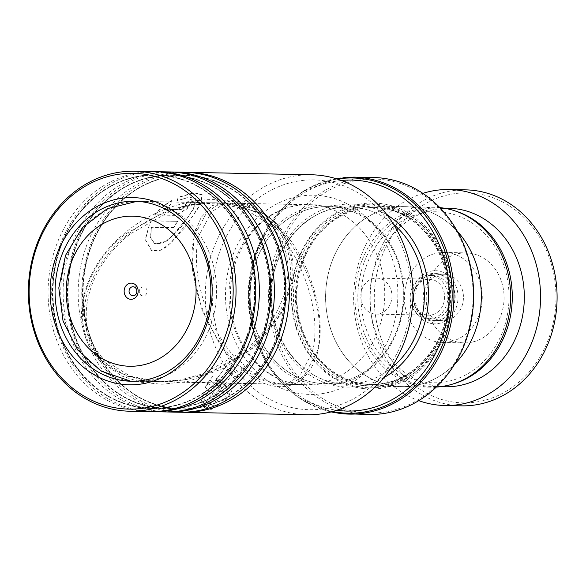 <?xml version="1.0" encoding="UTF-8"?>
<svg xmlns="http://www.w3.org/2000/svg" width="586" height="586" viewBox="0 0 586 586"><rect width="100%" height="100%" fill="white"/><g stroke="black" fill="none" stroke-linecap="round" stroke-linejoin="round"><path stroke-width="0.44" stroke-dasharray="2.93 2.2" d="M442.943 212.213A85.512 73.983 91.1 0 1 508.619 305.914A85.512 73.983 91.1 0 1 427.157 382.358A85.512 73.983 91.1 0 1 361.489 288.656A85.512 73.983 91.1 0 1 442.943 212.213M436.27 387.075A89.951 77.821 91.1 0 1 431.025 387.178A89.951 77.821 91.1 0 1 424.52 386.731A89.951 77.821 91.1 0 1 355.16 291.923A89.951 77.821 91.1 0 1 434.622 207.305A89.951 77.821 91.1 0 1 439.859 207.612M430.153 318.865A21.755 18.818 91.1 0 1 415.071 306.456A21.755 18.818 91.1 0 1 415.452 287.323A21.755 18.818 91.1 0 1 432.593 275.479A21.755 18.818 91.1 0 1 434.167 275.588A21.755 18.818 91.1 0 1 450.942 298.516A21.755 18.818 91.1 0 1 431.728 318.974A21.755 18.818 91.1 0 1 430.153 318.865M427.026 318.806A21.755 18.818 91.1 0 1 410.251 295.879A21.755 18.818 91.1 0 1 429.465 275.413A21.755 18.818 91.1 0 1 431.04 275.523A21.755 18.818 91.1 0 1 447.814 298.45A21.755 18.818 91.1 0 1 428.6 318.916A21.755 18.818 91.1 0 1 427.026 318.806M427.37 315.07A18.005 15.573 91.1 0 1 413.489 296.098A18.005 15.573 91.1 0 1 429.392 279.163A18.005 15.573 91.1 0 1 430.695 279.251A18.005 15.573 91.1 0 1 444.576 298.23A18.005 15.573 91.1 0 1 428.674 315.165A18.005 15.573 91.1 0 1 427.37 315.07M374.718 314.023A18.005 15.573 91.1 0 1 360.837 295.044A18.005 15.573 91.1 0 1 376.739 278.116A18.005 15.573 91.1 0 1 378.036 278.204A18.005 15.573 91.1 0 1 391.917 297.175A18.005 15.573 91.1 0 1 376.014 314.111A18.005 15.573 91.1 0 1 374.718 314.023M411.76 207.166A89.951 77.821 91.1 0 1 481.121 301.973A89.951 77.821 91.1 0 1 401.659 386.592A89.951 77.821 91.1 0 1 395.154 386.145A89.951 77.821 91.1 0 1 325.794 291.33A89.951 77.821 91.1 0 1 405.256 206.719A89.951 77.821 91.1 0 1 411.76 207.166M318.564 383.178A88.515 76.576 -88.9 0 0 324.959 383.618A88.515 76.576 -88.9 0 0 403.153 300.354A88.515 76.576 -88.9 0 0 334.899 207.063A88.515 76.576 -88.9 0 0 328.497 206.624A88.515 76.576 -88.9 0 0 250.31 289.887A88.515 76.576 -88.9 0 0 318.564 383.178M334.906 207.012A88.559 76.62 91.1 0 1 402.919 304.053A88.559 76.62 91.1 0 1 318.557 383.229A88.559 76.62 91.1 0 1 250.544 286.188A88.559 76.62 91.1 0 1 334.906 207.012M317.663 384.702A90.061 77.916 -88.9 0 0 324.175 385.149A90.061 77.916 -88.9 0 0 403.739 300.428A90.061 77.916 -88.9 0 0 334.291 205.503A90.061 77.916 -88.9 0 0 327.779 205.056A90.061 77.916 -88.9 0 0 248.222 289.777A90.061 77.916 -88.9 0 0 317.663 384.702M143.599 286.972A4.498 3.897 -88.9 0 0 143.277 286.95A4.498 3.897 -88.9 0 0 139.3 291.183A4.498 3.897 -88.9 0 0 142.772 295.93A4.498 3.897 -88.9 0 0 143.094 295.952A4.498 3.897 -88.9 0 0 147.071 291.718A4.498 3.897 -88.9 0 0 143.599 286.972M381.537 207.993A88.515 76.576 91.1 0 1 449.792 301.285A88.515 76.576 91.1 0 1 371.597 384.548A88.515 76.576 91.1 0 1 365.203 384.108A88.515 76.576 91.1 0 1 296.948 290.817A88.515 76.576 91.1 0 1 375.135 207.554A88.515 76.576 91.1 0 1 381.537 207.993M382.431 206.514A90.017 77.872 91.1 0 1 451.835 301.387A90.017 77.872 91.1 0 1 372.322 386.064A90.017 77.872 91.1 0 1 365.81 385.617A90.017 77.872 91.1 0 1 296.406 290.744A90.017 77.872 91.1 0 1 375.919 206.074A90.017 77.872 91.1 0 1 382.431 206.514M363.276 388.555A93.013 80.472 91.1 0 1 291.843 286.635A93.013 80.472 91.1 0 1 380.446 203.489A93.013 80.472 91.1 0 1 451.879 305.409A93.013 80.472 91.1 0 1 363.276 388.555M362.785 387.353A91.812 79.432 91.1 0 1 292.275 286.744A91.812 79.432 91.1 0 1 379.735 204.668A91.812 79.432 91.1 0 1 450.246 305.269A91.812 79.432 91.1 0 1 362.785 387.353M382.665 179.609A117.017 101.239 91.1 0 1 472.528 307.826A117.017 101.239 91.1 0 1 361.064 412.434A117.017 101.239 91.1 0 1 271.193 284.217A117.017 101.239 91.1 0 1 382.665 179.609M373.48 177.514A118.519 102.535 -88.9 0 0 268.784 289.001A118.519 102.535 -88.9 0 0 360.17 413.914A118.519 102.535 -88.9 0 0 368.74 414.5M454.699 364.089A90.017 77.872 91.1 0 1 401.659 386.65A90.017 77.872 91.1 0 1 395.147 386.203A90.017 77.872 91.1 0 1 325.743 291.33A90.017 77.872 91.1 0 1 405.256 206.66A90.017 77.872 91.1 0 1 411.768 207.1A90.017 77.872 91.1 0 1 457.358 231.324M341.382 180.481A115.515 99.942 -88.9 0 0 249.38 293.571A115.515 99.942 -88.9 0 0 336.789 410.259M446.525 195.226A105.019 90.852 91.1 0 1 554.07 275.772A105.019 90.852 91.1 0 1 483.758 400.538A105.019 90.852 91.1 0 1 376.205 320A105.019 90.852 91.1 0 1 446.525 195.226M465.797 189.864A108.014 93.452 -88.9 0 0 444.488 192.267A108.014 93.452 -88.9 0 0 370.572 308.361A108.014 93.452 -88.9 0 0 461.475 405.849M473.114 341.88A45.005 38.94 91.1 0 1 464.244 342.883A45.005 38.94 91.1 0 1 426.366 302.266A45.005 38.94 91.1 0 1 457.161 253.892A45.005 38.94 91.1 0 1 466.038 252.888A45.005 38.94 91.1 0 1 503.916 293.505A45.005 38.94 91.1 0 1 473.114 341.88M451.301 341.448A45.005 38.94 91.1 0 1 442.423 342.444A45.005 38.94 91.1 0 1 404.545 301.827A45.005 38.94 91.1 0 1 435.347 253.452A45.005 38.94 91.1 0 1 444.225 252.449A45.005 38.94 91.1 0 1 482.102 293.073A45.005 38.94 91.1 0 1 451.301 341.448M447.448 320.183A23.257 20.114 91.1 0 1 442.862 320.696A23.257 20.114 91.1 0 1 423.29 299.71A23.257 20.114 91.1 0 1 439.2 274.717A23.257 20.114 91.1 0 1 443.792 274.204A23.257 20.114 91.1 0 1 463.358 295.19A23.257 20.114 91.1 0 1 447.448 320.183M430.93 274.556A23.257 20.114 -88.9 0 0 415.013 299.549A23.257 20.114 -88.9 0 0 434.585 320.535A23.257 20.114 -88.9 0 0 439.17 320.015A23.257 20.114 -88.9 0 0 455.088 295.022A23.257 20.114 -88.9 0 0 435.515 274.036A23.257 20.114 -88.9 0 0 430.93 274.556M456.443 211.378A89.262 77.227 -88.9 0 0 436.834 208.037A89.262 77.227 -88.9 0 0 419.224 210.03A89.262 77.227 -88.9 0 0 358.141 305.965A89.262 77.227 -88.9 0 0 433.266 386.533A89.262 77.227 -88.9 0 0 450.876 384.541A89.262 77.227 -88.9 0 0 452.993 383.977M448.869 208.279A89.262 77.227 -88.9 0 0 431.267 210.264A89.262 77.227 -88.9 0 0 370.176 306.207A89.262 77.227 -88.9 0 0 445.301 386.767M422.887 193.365A108.014 93.452 -88.9 0 0 353.658 295.659A108.014 93.452 -88.9 0 0 418.741 400.634M217.003 385.485L224.533 390.276L228.093 389.58L225.31 385.639L215.582 379.926L217.003 385.485M225.398 384.995L227.895 388.525L227.786 389.214L223.837 388.818L217.875 384.841L215.758 380.248L216.637 379.831L225.398 384.995L225.31 385.639M386.863 369.524A114.915 99.422 91.1 0 1 246.611 382.138A114.915 99.422 91.1 0 1 236.51 220.116A114.915 99.422 91.1 0 1 376.761 207.503A114.915 99.422 91.1 0 1 386.863 369.524M311.525 174.775A120.02 103.832 -88.9 0 0 230.62 216.747A120.02 103.832 -88.9 0 0 214.19 344.019A120.02 103.832 -88.9 0 0 306.727 414.763M179.602 412.222A120.02 103.832 91.1 0 1 87.065 341.484A120.02 103.832 91.1 0 1 103.488 214.212A120.02 103.832 91.1 0 1 184.4 172.233M181.411 412.236A120.02 103.832 91.1 0 1 90.31 340.598A120.02 103.832 91.1 0 1 107.099 214.278A120.02 103.832 91.1 0 1 186.202 172.284M164.556 411.921A120.02 103.832 91.1 0 1 72.019 341.184A120.02 103.832 91.1 0 1 88.449 213.905A120.02 103.832 91.1 0 1 169.354 171.932M166.365 411.936A120.02 103.832 91.1 0 1 75.264 340.298A120.02 103.832 91.1 0 1 92.053 213.978A120.02 103.832 91.1 0 1 171.156 171.984M149.511 411.621A120.02 103.832 91.1 0 1 56.974 340.884A120.02 103.832 91.1 0 1 73.404 213.604A120.02 103.832 91.1 0 1 154.308 171.632M151.32 411.636A120.02 103.832 91.1 0 1 60.219 339.997A120.02 103.832 91.1 0 1 77.015 213.678A120.02 103.832 91.1 0 1 156.118 171.683M269.868 224.57C306.031 261.62 283.529 320.322 243.703 350.794L203.642 373.575L181.015 379.831L157.612 381.772L126.569 376.102L100.99 360.024C64.702 323.23 86.127 263.868 125.931 233.77L166.314 210.953L189.124 204.734L212.725 202.807L244.032 208.448L269.868 224.57A3.75 1.45 -45.2 0 1 274.167 222.233L274.123 222.189C268.176 216.315 261.253 211.568 253.364 207.949C232.708 199.24 211.011 197.343 188.274 202.265C161.297 208.257 138.098 220.307 118.68 238.407C98.734 256.771 86.618 278.445 82.333 303.431C80.472 316.257 81.945 328.68 86.743 340.708C89.98 348.531 94.69 355.519 100.865 361.687A3.75 1.45 -45.2 0 1 100.99 360.024M151.452 227.163L150.448 237.455L154.448 243.505L161.795 243.527L170.885 237.564L188.941 215.919L195.043 205.239L195.57 198.676L189.139 196.984L177.17 200.676L178.173 197.24L194.061 192.64L202.199 194.742L200.947 202.705L192.823 215.992L171.324 242.641L160.615 250.251L151.554 250.669L145.203 239.586L150.441 220.775L177.397 221.31A120.02 103.832 91.1 0 0 173.515 227.602L151.452 227.163L150.683 237.594L154.675 243.63L166.842 241.08L181.433 226.548L193.234 209.51L195.731 198.918L189.3 197.226L177.17 200.676M244.355 366.975C244.67 366.169 243.857 364.785 241.908 362.837L235.557 358.229C201.87 320.461 190.618 264.931 199.137 235.235L211.649 211.854L221.545 205.378L233.711 203.232L308.668 204.726A90.017 77.872 91.1 0 1 378.073 257.781A90.017 77.872 91.1 0 1 365.752 353.233A90.017 77.872 91.1 0 1 305.072 384.716A90.017 77.872 91.1 0 1 235.667 331.661A90.017 77.872 91.1 0 1 247.988 236.209A90.017 77.872 91.1 0 1 308.668 204.726C285.287 204.719 265.531 215.04 249.409 235.704C232.181 260.089 226.672 287.667 232.869 318.454C241.066 356.684 272.417 384.738 305.072 384.716L281.632 384.248L263.693 379.867L244.355 366.975L241.168 368.982L240.714 366.792L260.016 379.779L277.742 384.174L290.033 381.999L299.929 375.531L312.411 352.171C319.502 325.45 312.279 280.76 286.356 242.89L283.126 233.433L274.167 222.233C268.608 215.816 262.103 212.205 254.661 211.4L229.587 203.144L217.172 205.32L207.114 211.861L194.647 235.14C186.187 265.019 198.127 320.227 232.159 358.295L234.385 362.69L240.714 366.792M233.711 203.232L253.445 208.638L274.915 224.672C311.686 261.737 326.05 321.172 316.901 352.259L304.251 375.582L294.113 382.087L281.632 384.248M286.356 242.89C303.065 280.577 281.514 324.688 248.193 350.889L207.847 373.685L185.139 379.904L161.502 381.852L130.268 376.205L104.498 360.09C68.232 322.879 90.632 264.096 130.422 233.858L170.497 211.128L193.277 204.844L216.842 202.895L236.297 205.137L254.661 211.4M232.159 358.295L231.507 359.386L235.557 358.229M164.109 209.209L180.378 209.539C184.444 207.766 186.062 205.994 185.227 204.214A120.02 103.832 91.1 0 1 190.362 199.262L192.04 199.921L186.949 208.609L175.829 215.201L154.667 214.784C159.509 209.012 165.193 204.272 171.713 200.551L170.848 204.177L164.292 209.422L180.561 209.744C184.627 207.979 186.238 206.213 185.403 204.441L185.96 204.66L185.403 204.441A119.72 103.576 91.1 0 1 190.523 199.504L190.362 199.262M190.523 199.504L192.201 200.156L187.132 208.828L176.02 215.399L154.858 214.974C159.7 209.224 165.369 204.492 171.874 200.778L171.017 204.404L164.292 209.422M177.338 200.91L178.327 197.482L194.215 192.897L202.353 194.999L198.625 207.532L184.099 228.423L166.768 246.874L158.681 251.108L151.789 250.771L145.431 239.718L150.441 220.775M150.646 220.951L177.397 221.31M177.609 221.493A119.72 103.576 91.1 0 0 173.727 227.764L173.515 227.602M173.727 227.764L151.664 227.324M220.006 396.297A5.999 1.919 36.7 0 0 220.673 396.158A5.999 1.919 36.7 0 0 218.461 391.888A5.999 1.919 36.7 0 0 212.11 388.496A5.999 1.919 36.7 0 0 211.136 389.053A5.999 1.919 36.7 0 0 214.256 393.426A5.999 1.919 36.7 0 0 220.006 396.297M207.349 407.541A2.249 0.718 -143.3 0 1 205.078 406.369A2.249 0.718 -143.3 0 1 204.06 404.736A2.249 0.718 -143.3 0 1 204.382 404.618A2.249 0.718 -143.3 0 1 206.653 405.79A2.249 0.718 -143.3 0 1 207.671 407.424A2.249 0.718 -143.3 0 1 207.349 407.541M232.832 373.341A2.249 0.718 -143.3 0 1 230.562 372.169A2.249 0.718 -143.3 0 1 229.544 370.535A2.249 0.718 -143.3 0 1 229.866 370.418A2.249 0.718 -143.3 0 1 232.137 371.59A2.249 0.718 -143.3 0 1 233.155 373.223A2.249 0.718 -143.3 0 1 232.832 373.341M209.817 409.98A5.999 1.919 36.7 0 0 210.477 409.841A5.999 1.919 36.7 0 0 208.272 405.571A5.999 1.919 36.7 0 0 201.914 402.179A5.999 1.919 36.7 0 0 200.939 402.736A5.999 1.919 36.7 0 0 204.067 407.109A5.999 1.919 36.7 0 0 209.817 409.98M216.007 406.274A9.002 2.871 36.7 0 0 216.996 406.061A9.002 2.871 36.7 0 0 217.289 404.164A9.002 2.871 36.7 0 0 211.795 398.114A9.002 2.871 36.7 0 0 204.433 394.583A9.002 2.871 36.7 0 0 204.155 394.568A9.002 2.871 36.7 0 0 202.697 395.404A9.002 2.871 36.7 0 0 207.385 401.967A9.002 2.871 36.7 0 0 216.007 406.274M236.29 376.754A7.501 2.395 36.7 0 0 237.367 376.366A7.501 2.395 36.7 0 0 233.982 370.916A7.501 2.395 36.7 0 0 226.408 367.004A7.501 2.395 36.7 0 0 225.339 367.4A7.501 2.395 36.7 0 0 228.716 372.843A7.501 2.395 36.7 0 0 236.29 376.754M226.093 390.437A7.501 2.395 36.7 0 0 227.17 390.042A7.501 2.395 36.7 0 0 223.786 384.599A7.501 2.395 36.7 0 0 216.219 380.68A7.501 2.395 36.7 0 0 215.143 381.076A7.501 2.395 36.7 0 0 218.527 386.526A7.501 2.395 36.7 0 0 226.093 390.437M219.054 389.507L210.381 380.519L212.484 376.571L223.259 381.611L231.931 390.598L229.829 394.546L219.054 389.507L213.956 396.348L205.283 387.361L210.381 380.519M205.283 387.361L207.385 383.412L212.484 376.571M207.385 383.412L218.16 388.452L223.259 381.611M218.16 388.452L226.833 397.44L231.931 390.598M226.833 397.44L224.731 401.388L229.829 394.546M224.731 401.388L213.956 396.348M272.387 224.621C263.29 213.546 245.856 206.36 220.094 203.056C194.435 200.881 157.246 210.601 128.686 233.821C99.657 256.58 84.75 288.444 84.377 311.408C85.256 334.569 91.379 350.787 102.748 360.053C111.845 371.128 129.279 378.322 155.041 381.618C180.7 383.793 217.889 374.073 246.45 350.853C275.479 328.094 290.385 296.23 290.759 273.274C289.88 250.105 283.756 233.887 272.387 224.621M436.445 273.479A23.916 20.686 91.1 0 1 454.809 299.68A23.916 20.686 91.1 0 1 432.036 321.055A23.916 20.686 91.1 0 1 415.459 307.416A23.916 20.686 91.1 0 1 415.877 286.378A23.916 20.686 91.1 0 1 436.445 273.479M432.6 323.721A26.575 22.993 -88.9 0 0 457.915 299.966A26.575 22.993 -88.9 0 0 437.5 270.849A26.575 22.993 -88.9 0 0 412.192 294.604A26.575 22.993 -88.9 0 0 432.6 323.721M390.584 368.66A88.515 76.576 91.1 0 1 346.026 384.035A88.515 76.576 91.1 0 1 339.624 383.596A88.515 76.576 91.1 0 1 271.369 290.304A88.515 76.576 91.1 0 1 349.564 207.048A88.515 76.576 91.1 0 1 355.958 207.481A88.515 76.576 91.1 0 1 393.47 224.189M146.983 201.76A90.061 77.916 91.1 0 1 216.432 296.684A90.061 77.916 91.1 0 1 136.875 381.405A90.061 77.916 91.1 0 1 130.363 380.959A90.061 77.916 91.1 0 1 60.915 286.034A90.061 77.916 91.1 0 1 140.472 201.313A90.061 77.916 91.1 0 1 146.983 201.76M383.735 377.736A91.511 79.176 91.1 0 1 340.854 386.613A91.511 79.176 91.1 0 1 270.571 286.342A91.511 79.176 91.1 0 1 357.746 204.529A91.511 79.176 91.1 0 1 386.994 214.85M380.182 207.964A88.515 76.576 91.1 0 1 448.437 301.263A88.515 76.576 91.1 0 1 370.242 384.519A88.515 76.576 91.1 0 1 363.847 384.079A88.515 76.576 91.1 0 1 295.593 290.788A88.515 76.576 91.1 0 1 373.78 207.532A88.515 76.576 91.1 0 1 380.182 207.964M362.954 385.559A90.017 77.872 91.1 0 1 293.828 286.928A90.017 77.872 91.1 0 1 379.567 206.462A90.017 77.872 91.1 0 1 448.7 305.094A90.017 77.872 91.1 0 1 362.954 385.559M340.488 413.518A118.519 102.535 91.1 0 1 249.101 288.605A118.519 102.535 91.1 0 1 353.79 177.119M337.199 179.038A117.639 101.774 -88.9 0 0 248.603 293.557A117.639 101.774 -88.9 0 0 332.548 411.526M260.455 368.22A116.841 101.085 91.1 0 1 117.852 381.047A116.841 101.085 91.1 0 1 107.59 216.315A116.841 101.085 91.1 0 1 250.185 203.489A116.841 101.085 91.1 0 1 260.455 368.22M245.409 367.92A116.841 101.085 91.1 0 1 102.814 380.746A116.841 101.085 91.1 0 1 92.544 216.014A116.841 101.085 91.1 0 1 235.14 203.188A116.841 101.085 91.1 0 1 245.409 367.92M230.364 367.62A116.841 101.085 91.1 0 1 87.768 380.446A116.841 101.085 91.1 0 1 77.499 215.714A116.841 101.085 91.1 0 1 220.094 202.888A116.841 101.085 91.1 0 1 230.364 367.62M246.523 230.064A99.613 86.179 -88.9 0 0 255.276 370.506A99.613 86.179 -88.9 0 0 376.849 359.577A99.613 86.179 -88.9 0 0 368.096 219.127A99.613 86.179 -88.9 0 0 246.523 230.064M107.157 216.307A116.841 101.085 91.1 0 1 249.761 203.481A116.841 101.085 91.1 0 1 260.03 368.213A116.841 101.085 91.1 0 1 117.427 381.039A116.841 101.085 91.1 0 1 107.157 216.307M92.119 216.007A116.841 101.085 91.1 0 1 234.715 203.181A116.841 101.085 91.1 0 1 244.985 367.913A116.841 101.085 91.1 0 1 102.382 380.739A116.841 101.085 91.1 0 1 92.119 216.007M77.074 215.707A116.841 101.085 91.1 0 1 219.669 202.881A116.841 101.085 91.1 0 1 229.939 367.612A116.841 101.085 91.1 0 1 87.343 380.439A116.841 101.085 91.1 0 1 77.074 215.707M104.498 360.09A3.75 1.45 -45.2 0 1 100.865 361.694A3.75 1.45 -45.2 0 1 100.865 361.687M274.915 224.672A3.75 1.45 134.8 0 0 275.471 222.262L275.471 222.262A3.75 1.45 134.8 0 0 274.167 222.233M415.071 306.456L415.459 307.416C412.793 300.347 412.94 293.337 415.877 286.378L415.452 287.323M429.465 275.413L432.593 275.479M376.739 278.116L429.392 279.163M401.659 386.592L431.025 387.178M324.959 383.618L346.026 384.035L339.697 383.603C301.695 380.197 269.985 338.935 271.633 294.275C271.413 246.691 309.034 204.961 349.564 207.048L328.497 206.624M129.997 380.937L324.175 385.149M143.277 286.95L133.044 286.744M375.135 207.554L380.146 207.964C418.14 211.407 449.733 252.295 448.385 296.655C448.92 344.378 411.189 386.606 370.242 384.519L371.597 384.548M372.322 386.064L401.659 386.65M375.919 206.074L405.256 206.66M335.741 178.591L301.856 192.061L273.999 217.999L255.489 253.24L248.508 293.557L253.87 334.115L270.959 370.074L297.754 397.103L331.075 411.921M143.094 295.952L132.868 295.747M327.779 205.056L136.97 201.335M405.256 206.719L434.622 207.305M376.014 314.111L428.674 315.165M428.6 318.916L431.728 318.974M442.423 342.444L464.244 342.883M434.585 320.535L442.862 320.696M436.834 208.037L444.225 208.184M433.266 386.533L440.657 386.679M435.515 274.036L443.792 274.204M444.225 252.449L466.038 252.888M228.093 389.58L227.895 388.525M107.575 216.395C77.821 255.005 74.752 316.645 100.499 358.581C120.43 390.466 147.423 407.241 181.477 408.903C212.828 408.801 239.015 395.213 260.038 368.133C289.792 329.522 292.861 267.883 267.113 225.947C247.182 194.061 220.19 177.287 186.136 175.624C154.785 175.727 128.598 189.315 107.575 216.395M92.529 216.095C62.775 254.705 59.706 316.345 85.453 358.28C105.392 390.166 132.385 406.94 166.431 408.603C197.782 408.501 223.969 394.913 244.992 367.832C274.746 329.215 277.815 267.582 252.068 225.647C232.137 193.761 205.144 176.987 171.09 175.317C139.746 175.426 113.559 189.014 92.529 216.095M77.491 215.795C47.73 254.405 44.661 316.044 70.408 357.98C90.347 389.866 117.339 406.64 151.386 408.303C182.737 408.2 208.924 394.612 229.946 367.532C259.701 328.914 262.77 267.282 237.03 225.346C217.091 193.461 190.098 176.686 156.052 175.016C124.701 175.126 98.514 188.714 77.491 215.795M134.751 201.254L212.725 202.807M227.786 389.214L244.003 367.451M216.842 202.895L229.587 203.144M161.502 381.852L277.742 384.174M215.758 380.248L231.675 358.896M131.154 381.244L157.612 381.772M277.295 225.559L288.356 243.373L292.934 260.997L292.868 279.207L280.643 315.063L256.111 345.747L224.965 367.825L188.384 381.318L161.97 384.255L141.299 382.284L121.851 376.058L100.865 361.694M215.582 379.926L216.637 379.831M231.507 359.386L220.058 344.715L202.126 310.287L192.098 268.747L194.237 233.887L201.159 217.362L212.41 205.591L234.239 200.134L256.998 207.788L275.471 222.262L291.55 241.762C299.292 253.233 305.467 265.18 310.082 277.61C317.173 297.146 320.549 315.078 320.205 331.405C320.044 341.22 318.645 350.01 316 357.782C307.804 378.6 294.692 388.159 276.651 386.452C269.362 385.771 261.7 383.039 253.679 378.241L241.168 368.982M220.673 396.158L218.475 398.136C215.838 403.498 217.399 403 217.289 404.164M211.136 389.053L209.876 391.726C205.561 395.711 205.708 394.114 204.639 394.59L204.433 394.583M229.544 370.535L204.06 404.736M210.477 409.841L216.996 406.061M237.367 376.366L227.17 390.042M225.339 367.4L215.143 381.076M200.939 402.736L202.697 395.404M233.155 373.223L207.671 407.424"/><path stroke-width="0.88" d="M439.859 207.612A89.951 77.821 91.1 0 1 441.126 207.752A89.951 77.821 91.1 0 1 510.611 299.534A89.951 77.821 91.1 0 1 436.27 387.075M131.901 283.155A8.101 7.01 -88.9 0 0 124.181 290.392A8.101 7.01 -88.9 0 0 130.4 299.27A8.101 7.01 -88.9 0 0 138.12 292.026A8.101 7.01 -88.9 0 0 131.901 283.155M133.374 286.766A4.498 3.897 -88.9 0 0 133.044 286.744A4.498 3.897 -88.9 0 0 129.066 290.978A4.498 3.897 -88.9 0 0 132.539 295.725A4.498 3.897 -88.9 0 0 132.868 295.747A4.498 3.897 -88.9 0 0 136.838 291.513A4.498 3.897 -88.9 0 0 133.374 286.766M336.789 410.259A115.515 99.942 -88.9 0 0 338.635 410.493A115.515 99.942 -88.9 0 0 448.671 307.225A115.515 99.942 -88.9 0 0 359.958 180.649A115.515 99.942 -88.9 0 0 341.382 180.481M331.075 411.921L340.415 413.518L368.74 414.5A118.519 102.535 -88.9 0 0 473.437 303.013A118.519 102.535 -88.9 0 0 382.05 178.1A118.519 102.535 -88.9 0 0 373.48 177.514L353.79 177.119A118.519 102.535 91.1 0 1 362.36 177.704A118.519 102.535 91.1 0 1 453.747 302.625A118.519 102.535 91.1 0 1 349.058 414.104A118.519 102.535 91.1 0 1 340.488 413.518M457.358 231.324A90.017 77.872 91.1 0 1 454.699 364.089M418.741 400.634A108.014 93.452 -88.9 0 0 444.928 405.519L461.475 405.849A108.014 93.452 -88.9 0 0 482.783 403.446A108.014 93.452 -88.9 0 0 556.7 287.345A108.014 93.452 -88.9 0 0 465.797 189.864L449.242 189.527A108.014 93.452 -88.9 0 0 427.941 191.937A108.014 93.452 -88.9 0 0 422.887 193.365M452.993 383.977A89.262 77.227 -88.9 0 0 512.259 298.831A89.262 77.227 -88.9 0 0 456.443 211.378M440.657 386.679L445.301 386.767A89.262 77.227 -88.9 0 0 462.911 384.782A89.262 77.227 -88.9 0 0 523.994 288.839A89.262 77.227 -88.9 0 0 448.869 208.279L444.225 208.184M444.928 405.519A108.014 93.452 -88.9 0 0 466.236 403.117A108.014 93.452 -88.9 0 0 540.153 287.015A108.014 93.452 -88.9 0 0 449.242 189.527M183.213 412.295L306.727 414.763A120.02 103.832 -88.9 0 0 387.639 372.784A120.02 103.832 -88.9 0 0 404.069 245.512A120.02 103.832 -88.9 0 0 311.525 174.775L188.011 172.306A120.02 103.832 91.1 0 1 280.548 243.044A120.02 103.832 91.1 0 1 264.125 370.315A120.02 103.832 91.1 0 1 183.213 412.295A120.02 103.832 91.1 0 1 181.411 412.236M54.015 214.557A117.918 102.015 -88.9 0 0 64.379 380.805A117.918 102.015 -88.9 0 0 208.286 367.862A117.918 102.015 -88.9 0 0 197.922 201.613A117.918 102.015 -88.9 0 0 54.015 214.557M210.711 369.253A120.02 103.832 91.1 0 1 129.806 411.226A120.02 103.832 91.1 0 1 37.262 340.488A120.02 103.832 91.1 0 1 53.692 213.216A120.02 103.832 91.1 0 1 134.604 171.237A120.02 103.832 91.1 0 1 227.141 241.981A120.02 103.832 91.1 0 1 210.711 369.253M69.91 230.357A93.614 80.993 91.1 0 1 184.165 220.08A93.614 80.993 91.1 0 1 192.391 352.069A93.614 80.993 91.1 0 1 78.136 362.338A93.614 80.993 91.1 0 1 69.91 230.357M191.842 349.761A90.017 77.872 -88.9 0 0 204.162 254.309A90.017 77.872 -88.9 0 0 134.751 201.254A90.017 77.872 -88.9 0 0 74.07 232.73A90.017 77.872 -88.9 0 0 61.75 328.189A90.017 77.872 -88.9 0 0 131.154 381.244A90.017 77.872 -88.9 0 0 191.842 349.761M171.156 171.984A120.02 103.832 91.1 0 1 172.965 172.006L184.4 172.233A120.02 103.832 91.1 0 1 276.936 242.97A120.02 103.832 91.1 0 1 260.514 370.249A120.02 103.832 91.1 0 1 179.602 412.222L168.167 411.995A120.02 103.832 91.1 0 1 166.365 411.936M156.118 171.683A120.02 103.832 91.1 0 1 157.92 171.705L169.354 171.932A120.02 103.832 91.1 0 1 261.898 242.67A120.02 103.832 91.1 0 1 245.468 369.942A120.02 103.832 91.1 0 1 164.556 411.921L153.122 411.694A120.02 103.832 91.1 0 1 151.32 411.636M172.965 172.006A120.02 103.832 91.1 0 1 265.502 242.743A120.02 103.832 91.1 0 1 249.079 370.015A120.02 103.832 91.1 0 1 168.167 411.995M134.604 171.237L154.308 171.632A120.02 103.832 91.1 0 1 246.853 242.37A120.02 103.832 91.1 0 1 230.423 369.641A120.02 103.832 91.1 0 1 149.511 411.621L129.806 411.226M157.92 171.705A120.02 103.832 91.1 0 1 250.464 242.443A120.02 103.832 91.1 0 1 234.034 369.715A120.02 103.832 91.1 0 1 153.122 411.694M186.202 172.284A120.02 103.832 91.1 0 1 188.011 172.306M393.47 224.189A88.515 76.576 91.1 0 1 390.584 368.66M124.225 365.884A75.059 64.936 -88.9 0 0 195.724 298.787A75.059 64.936 -88.9 0 0 138.076 216.534A75.059 64.936 -88.9 0 0 66.577 283.639A75.059 64.936 -88.9 0 0 124.225 365.884M332.548 411.526A117.639 101.774 -88.9 0 0 339.506 412.625A117.639 101.774 -88.9 0 0 451.564 307.46A117.639 101.774 -88.9 0 0 361.218 178.562A117.639 101.774 -88.9 0 0 337.199 179.038M386.994 214.85A91.511 79.176 91.1 0 1 428.454 297.153A91.511 79.176 91.1 0 1 383.735 377.736M353.79 177.119L335.741 178.591M136.97 201.335L107.355 208.645L82.428 227.617L65.544 255.328L58.805 287.902L63.024 320.952L77.718 350.018L101.078 371.07L129.997 380.937"/></g></svg>
